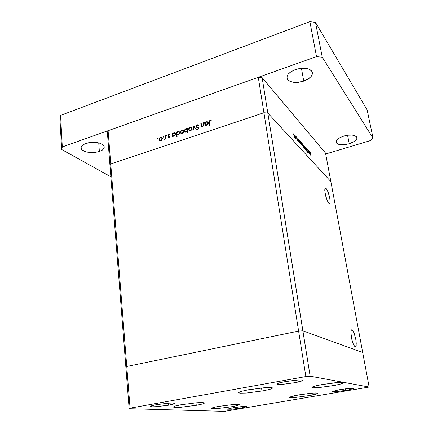 <?xml version="1.0" encoding="UTF-8"?>
<svg xmlns="http://www.w3.org/2000/svg" width="433" height="433" viewBox="0 0 433 433"><rect width="100%" height="100%" fill="white"/><g stroke="black" fill="none" stroke-linecap="round" stroke-linejoin="round"><path stroke-width="0.65" d="M219.033 406.311L232.673 404.574L237.955 404.373L239.243 404.779L237.078 405.607L230.919 406.858L217.696 408.53L212.684 408.747L211.05 408.362L213.35 407.469L218.492 406.403L232.732 404.568L237.501 404.357L239.281 404.671L237.728 405.429L231.964 406.679L217.68 408.53L212.392 408.736L211.071 408.33L213.788 407.361L219.033 406.311M181.335 404.698L196.961 402.744L201.978 402.538L204.668 402.988L203.012 403.848L197.302 405.147L181.091 407.236L175.387 407.453L173.135 406.993L175.511 405.938L180.94 404.768L196.88 402.75L202.844 402.56L204.668 403.009L202.682 403.951L196.809 405.239L180.902 407.247L175.89 407.458L173.14 407.009L175.284 406.002L181.335 404.698M248.759 389.711L264.823 387.676L270.95 387.562L272.297 387.827L272.449 388.19L269.651 389.386L263.259 390.82L246.328 393.029L240.283 393.175L238.502 392.612L241.121 391.394L247.443 389.949L264.439 387.703L270.268 387.519L272.498 388.065L270.132 389.245L263.637 390.75L246.204 393.034L240.082 393.159L238.697 392.888L238.54 392.531L242.025 391.145L248.759 389.711M322.926 384.374L338.72 382.426L343.033 382.463L343.645 382.761L343.412 383.07L339.586 384.358L333.621 385.608L318.477 387.632L313.211 387.806L311.814 387.281L314.266 386.241L320.198 384.872L336.111 382.615L341.458 382.35L343.645 382.75L341.399 383.865L334.882 385.37L318.325 387.643L313.113 387.795L311.944 387.589L311.987 387.124L315.657 385.868L322.926 384.374M299.019 394.836L313.438 393.05L317.411 393.029L317.968 393.267L317.768 393.51L309.433 395.573L295.55 397.418L291.16 397.624L289.504 397.267L291.707 396.352L296.621 395.264L310.456 393.294L315.527 392.958L317.968 393.261L316.214 394.1L310.921 395.302L295.539 397.418L290.732 397.608L289.655 397.451L289.693 397.077L299.019 394.836M156.27 404.682L168.513 403.172L172.513 403.031L174.661 403.415L173.043 404.2L168.123 405.256L156.367 406.674L151.896 406.793L150.305 406.398L151.848 405.656L156.416 404.655L168.973 403.139L173.005 403.042L174.661 403.415L173.124 404.178L168.708 405.153L156.492 406.663L152.497 406.809L150.305 406.425L151.864 405.656L156.27 404.682M340.078 389.597L350.2 388.331L352.944 388.314L353.176 388.661L347.526 390.106L336.609 391.605L332.609 391.432L338.297 389.911L348.332 388.482L353.333 388.471L348.1 389.998L336.744 391.594L333.421 391.73L332.723 391.345L340.078 389.597M285.32 381.554L298.602 379.963L302.299 380.066L302.824 380.353L302.656 380.618L295.274 382.669L282.148 384.369L278.018 384.412L276.893 383.936L278.857 383.01L283.48 381.901L296.551 380.087L301.314 379.947L302.829 380.38L300.724 381.413L295.533 382.62L282.5 384.342L278.035 384.412L277.028 384.195L277.039 383.773L279.799 382.745L285.32 381.554M232.943 407.756L242.247 406.565L246.713 406.668L240.596 408.14L231.687 409.261L227.26 409.201L231.964 407.924L241.127 406.663L246.74 406.592L242.042 407.891L231.769 409.25L227.287 409.153L232.943 407.756M328.853 203.294L327.391 200.912L325.551 195.462L324.755 190.217L324.918 188.626L325.362 188.052L326.125 188.431L325.351 188.057L324.885 188.734L325.042 193.031L326.076 197.378L327.543 201.242L329.01 203.434L329.567 203.624L329.973 203.164L330.13 200.566L329.47 196.582L327.841 191.451L326.125 188.431L328.09 192.084L329.719 197.724L330.141 202.368L329.692 203.57L328.853 203.294M355.168 346.822L354.178 345.81L353.09 343.58L351.656 338.774L350.882 332.441L351.141 330.476L351.71 329.778L352.051 329.832L351.358 330.027L350.957 331.315L351.022 335.023L351.98 340.132L353.404 344.338L354.876 346.649L355.488 346.849L355.948 346.378L356.278 343.272L355.726 338.855L354.026 332.907L352.051 329.832L353.052 330.915L354.129 333.166L355.866 339.634L356.213 345.312L355.753 346.681L355.168 346.822M161.92 138.717L161.558 139.772L160.632 140.368L159.761 140.13L159.436 139.296L159.799 138.284L160.632 137.726L161.455 137.813L161.915 138.603L161.563 137.894L160.427 137.797L159.533 138.755L159.636 139.994L160.675 140.362L161.569 139.762L161.92 138.733M203.634 125.575L202.947 126.409L201.978 126.728L201.323 126.393L201.02 125.391L201.253 126.29L201.919 126.723L202.969 126.393L203.634 125.575L203.71 126.171L203.634 125.575L204.105 125.976L203.634 125.575M201.405 125.121L201.756 126.165L202.682 126.138L203.434 125.229L203.44 124.054L203.402 125.31L202.59 126.182L201.61 125.992L201.21 123.567L201.405 125.121M196.793 127.41L196.003 126.49L196.409 125.316L197.637 124.758L198.606 125.348L197.989 124.839L197.129 124.834L196.376 125.359L195.992 126.344L196.69 127.362L197.237 127.589L196.003 126.49L198.487 127.719L198.341 129.164L197.399 129.662L196.403 129.234L197.692 129.597L198.671 128.417L198.168 127.459L196.62 126.75L196.723 127.27M198.265 125.716L197.064 125.343L196.447 126.523L197.096 125.332L198.265 125.716L198.612 125.359L198.265 125.716M196.728 128.834L197.8 129.072L198.233 128.184L197.237 127.589L198.125 128.006L198.227 128.612L197.524 129.158L196.728 128.834L196.403 129.234L196.728 128.834M191.949 128.422L191.727 129.602L190.807 130.566L189.643 130.782L188.756 130.117L188.696 128.666L189.703 127.454L191.197 127.313L191.949 128.422L191.169 127.302L189.692 127.459L188.588 129.169L188.745 130.095L189.416 130.712L191.224 130.268L191.949 128.422M183.716 131.215L183.473 132.428L182.515 133.38L181.335 133.537L180.561 132.915L180.491 131.475L181.476 130.257L182.937 130.089L183.716 131.215L182.829 130.046L181.151 130.49L180.377 132.146L181.205 133.488L182.991 133.055L183.716 131.215M172.486 133.921L173.406 132.991L174.607 132.807L175.408 133.44L175.511 134.717L174.667 135.946L173.211 136.308L172.724 136.022L173.757 136.33L174.943 135.697L175.484 134.793L175.506 133.678L174.207 132.763L172.486 133.921L172.426 133.359L172.486 133.921M157.704 138.306L158.099 138.668L157.655 139.069L157.536 138.408L157.563 139.047L158.099 138.641L157.704 138.306M162.299 138.479L162.061 139.659L161.114 140.617L159.988 140.774L159.198 140.108L159.187 138.647L160.188 137.488L161.59 137.38L162.299 138.479L161.412 137.31L159.809 137.748L159.046 139.388L159.755 140.682L160.567 140.795L161.579 140.297L162.299 138.479M163.252 136.422L163.647 136.796L163.16 137.18L163.117 136.492L163.127 137.169L163.642 136.801L163.252 136.422L163.652 136.714L163.252 136.422M165.514 138.587L164.453 139.388L165.514 138.587L165.568 139.069L165.514 138.587L165.947 138.906L165.514 138.587M164.632 138.971L165.292 138.441L165.336 136.904L165.319 138.354L164.453 139.388L164.632 138.971L165.033 139.264L164.632 138.971M166.727 135.237L167.133 135.567L166.656 136L166.559 135.34L166.608 135.989L167.122 135.616L166.727 135.237L167.133 135.534L166.727 135.237M169.86 136.785L169.346 137.829L168.291 137.726L169.335 137.835L169.855 137.082L169.66 136.335L169.86 136.785M168.524 137.353L169.141 137.505L169.465 136.882L168.183 136.184L168.064 135.329L168.654 134.598L169.579 134.517L168.74 134.555L168.064 135.329L168.199 136.2L169.465 136.882L169.2 137.472L168.524 137.353L168.291 137.726L168.524 137.353M169.574 135.042L168.735 134.993L168.475 135.821L169.66 136.335L168.41 135.643L168.789 134.961L169.574 135.042L169.796 134.652L169.574 135.042M176.621 132.52L177.541 131.583L178.791 131.41L179.587 132.092L179.663 133.31L178.726 134.603L177.378 134.896L176.859 134.593L177.903 134.928L179.089 134.295L179.635 133.386L179.657 132.276L179.138 131.578L178.353 131.356L177.341 131.708L176.621 132.52L176.556 131.951L176.621 132.52M187.527 131.02L186.628 131.973L185.513 132.206L184.615 131.632L184.398 130.517L185.221 129.088L186.65 128.628L187.278 128.937L186.109 128.655L184.886 129.44L184.501 131.41L185.08 132.054L185.903 132.211L187.527 131.02L187.754 132.947L187.527 131.02L187.982 131.388L187.527 131.02M205.096 122.842L206 121.911L207.18 121.668L208.127 122.306L208.3 123.47L207.526 124.774L205.989 125.278L205.372 124.969L206.568 125.251L207.824 124.455L208.235 122.55L207.645 121.835L206.774 121.662L205.096 122.842L205.02 122.268L205.096 122.842M210.108 120.904L209.626 121.402L209.632 122.29L209.626 121.402L210.108 120.904M209.22 122.382L209.54 120.747L210.384 120.363L211.234 120.58L210.07 120.434L209.226 121.251L209.621 125.451L209.22 122.382L209.702 122.799L209.22 122.382M211.039 121.013L210.416 120.867L211.039 121.013L211.234 120.58L211.039 121.013M308.864 152.643L308.718 152.898L308.426 152.584L307.923 150.863L308.404 152.535L308.697 152.892L308.864 152.643L308.956 153.179L308.864 152.643L308.534 152.746L308.864 152.643M308.025 150.89L308.664 152.53L308.621 151.29L308.572 152.497L308.025 150.89M306.255 148.589L306.369 147.864L306.937 148.925L306.45 147.929L306.212 148.075L306.824 150.278L306.255 148.589M306.975 149.39L306.542 148.362L306.364 148.627L307.354 152.297L306.716 151.117L307.262 152.259L307.414 151.718L306.358 148.573L306.575 148.405L306.975 149.39M306.786 150.982L307.295 151.794L306.824 150.278L307.295 151.788L306.786 150.993M305.005 147.588L304.973 148.643L304.383 147.962L303.95 145.309L304.994 147.523L303.917 145.336L304.41 148.021L304.962 148.649L305.005 147.588M302.272 144.552L302.223 145.618L301.633 144.914L301.206 142.235L302.272 144.535L301.179 142.251L301.66 144.974L302.239 145.607L302.272 144.552M298.272 139.302L298.608 139.204L299.16 140.254L299.409 142.511L298.613 141.261L299.474 142.446L299.187 140.33L298.602 139.199L298.272 139.302L298.18 138.771L298.272 139.302M292.843 132.763L293.027 133.505L292.843 132.763M294.759 136.189L294.694 137.272L294.056 136.509L293.634 133.781L294.759 136.189L293.634 133.781L294.094 136.59L294.684 137.277L294.759 136.189M294.895 135.058L295.073 135.794L294.895 135.058M296.053 138.517L295.723 138.484L296.134 138.971L295.788 138.603L296.053 138.517M295.744 138.235L295.777 136.925L295.744 138.235M296.14 136.449L296.318 137.18L296.14 136.449M297.574 139.962L297.498 140.514L297.065 139.697L297.498 140.514L297.574 139.962M297.114 139.534L297.444 139.837L296.762 137.218L297.298 138.073L296.686 137.402L297.114 139.534M297.255 138.257L296.941 137.651L296.854 137.943L297.444 139.431L296.865 138.003L296.924 137.64L297.255 138.257M299.717 140.914L300.08 140.849L300.632 141.959L300.848 144.102L300.053 142.841L300.93 144.005L300.621 141.932L300.069 140.839L299.717 140.914L299.625 140.384L299.717 140.914M303.674 146.884L303.344 147.004L302.786 145.899L302.559 143.767L303.338 144.985L302.505 143.826L302.797 145.921L303.365 147.025L303.674 146.884L303.982 148.649L303.674 146.884L303.333 146.993L303.674 146.884M309.065 151.339L309.395 151.258L309.887 152.237L310.131 154.397L309.4 153.228L310.19 154.343L309.904 152.286L309.384 151.247L309.065 151.339L308.973 150.83L309.065 151.339M310.58 152.876L310.575 153.693L310.58 152.876M310.439 153.515L310.374 152.394L310.932 153.304L310.315 152.595L310.926 156.226L310.439 153.515M310.91 153.531L310.683 153.033L310.91 153.531M294.37 136.758L293.769 134.198L294.559 135.746L294.37 136.758L294.57 135.789L294.045 134.43L293.666 134.354L294.37 136.758M299.106 142.008L298.413 139.61L299.29 141.023L299.106 142.008L299.29 141.023L298.51 139.491L299.106 142.008M300.545 143.599L299.842 141.299L300.129 141.207L300.599 142.181L300.551 143.61L300.729 142.641L299.939 141.104L300.545 143.599M301.92 145.125L301.325 142.641L302.082 144.124L301.92 145.125L302.093 144.157L301.238 142.798L301.92 145.125M302.862 144.259L303.555 146.533L303.279 146.635L302.77 145.526L302.862 144.254L302.699 145.272L303.457 146.727L302.862 144.259M304.664 148.167L303.993 145.856L304.783 147.025L304.67 148.178L304.816 147.15L304.09 145.704L304.664 148.167M309.855 153.921L309.2 151.62L310.006 152.952L309.86 153.931L310.006 152.952L309.281 151.512L309.855 153.921M160.01 140.779L159.788 140.151L160.01 140.779M161.449 137.813L162.077 137.818L161.449 137.813M160.031 140.308L160.443 140.606M168.583 137.402L169.238 137.883M168.767 136.476L168.735 136.038L168.767 136.476M169.254 136.427L168.551 135.897L169.774 136.601M169.628 136.568L169.281 136.444M175.067 133.299L175.36 133.359M173.795 136.325L173.579 136.151M174.034 135.848L172.989 135.724L172.605 134.685L173.335 133.478L174.564 133.272L175.149 134.582L174.034 135.848L174.623 135.497L175.17 134.073L174.261 133.196L173.189 133.586L172.599 134.701L172.951 135.697L174.034 135.848M178.824 131.919L177.887 131.859L179.148 132.227L179.046 133.77L178.179 134.447L177.27 134.414L176.805 133.873L176.799 132.969L177.887 131.859L176.989 132.563L176.881 134.041L178.179 134.447L179.289 133.218L178.834 131.924M177.925 134.923L177.692 134.733L177.925 134.923M181.297 133.526L181.081 132.855L181.297 133.526M182.85 130.555L183.511 130.587L182.85 130.555M183.468 131.058L183.722 131.248L183.468 131.058M181.34 133.045L181.855 133.472M182.206 133.083L181.156 132.926L180.783 131.908L181.492 130.701L182.721 130.49L183.332 131.491L183.062 132.39L182.206 133.083L182.715 132.796L183.327 131.367L182.434 130.42L181.275 130.88L180.778 131.946L181.167 132.936L182.206 133.083M185.286 132.146L185.075 131.475L185.286 132.146M186.915 129.18L185.946 129.121L187.24 129.489L187.132 131.037L185.952 131.784L184.967 131.334L184.918 130.089L185.919 129.126L184.864 130.219L185.102 131.502L186.109 131.756L187.083 131.102L187.408 130.035L186.91 129.175M185.346 131.681L185.638 131.859M187.565 129.705L187.803 129.884L187.565 129.705M189.481 130.734L189.264 130.052L189.481 130.734M191.072 127.762L190.114 127.703L191.332 128L191.44 129.315L190.038 130.371L189.286 130.073L188.977 129.272L189.345 128.244L190.114 127.703L189.091 128.682L189.253 130.041L190.607 130.23L191.538 129.012L191.067 127.762M191.695 128.282L191.96 128.487L191.695 128.282M189.524 130.246L190.055 130.701M197.286 127.302L198.179 127.746M196.777 128.872L197.399 129.386L197.177 129.656L197.67 129.581M198.135 128.022L198.628 128.428M201.838 126.219L202.346 126.653M207.391 122.23L208.132 122.323L207.391 122.23M205.74 124.726L206.59 124.828L207.526 124.233L207.916 123.291L207.564 122.355L206.427 122.155L205.383 123.048L205.237 123.919L205.415 122.994L206.254 122.225L207.212 122.149L207.845 122.766L207.716 123.946L206.882 124.726L205.751 124.736L205.237 123.919L206.178 125.121M343.688 136.081L347.596 135.215L351.352 135.009L354.416 135.491L356.716 137.066L356.873 138.495L355.59 140.427L352.906 142.268L349.247 143.734L354.427 141.364L356.164 139.816L356.895 138.398L356.792 137.223L355.953 136.227L352.462 135.091L347.65 135.204L342.433 136.503L338.092 138.798L336.192 141.19L336.187 142.387L336.901 143.404L340.002 144.611L344.392 144.692L349.247 143.734L345.372 144.579L341.659 144.774L338.617 144.286L336.668 143.182L336.165 141.288L337.404 139.394L340.04 137.559L343.688 136.081M85.799 143.42L92.554 142.246L97.788 142.652L100.716 143.502L102.87 144.719L104.061 146.192L104.196 147.718L102.664 149.834L99.379 151.523L102.28 150.116L103.99 148.286L104.115 146.332L102.697 144.584L100.066 143.258L96.186 142.403L91.942 142.273L87.645 142.879L83.055 144.757L81.604 146.116L81.041 147.501L81.307 148.876L82.449 150.208L86.649 152.064L93.095 152.643L99.379 151.523L94.475 152.546L90.925 152.643L85.988 151.886L83.407 150.841L81.696 149.472L81.095 147.182L82.584 145.104L85.799 143.42M295.36 69.561L300.258 68.382L305.065 68.252L309.043 69.183L311.603 71.023L312.339 72.614L312.339 73.935L310.959 76.663L307.95 79.179L303.766 81.139L309.265 78.27L311.192 76.37L312.209 74.476L312.345 72.641L311.576 70.98L310.158 69.751L307.987 68.798L302.174 68.203L295.36 69.561L291.03 71.656L288.14 74.211L286.917 76.912L287.555 79.45L290.002 81.355L293.709 82.34L298.57 82.319L303.766 81.139L297.292 82.432L291.414 81.88L289.195 80.933L287.669 79.607L286.944 77.983L287.117 76.046L288.281 74.043L290.348 72.127L295.36 69.561M355.12 346.801L355.753 346.681M329.318 203.607L329.794 203.478M159.414 140.416L159.826 140.714M161.639 137.97L162.294 138.446M169.379 136.72L169.855 137.066M173.151 135.821L173.563 136.135M174.91 133.521L175.571 134.024M177.281 134.414L177.692 134.733M179.067 132.119L179.722 132.633M180.718 133.137L181.124 133.451M183.067 130.744L183.722 131.259M184.718 131.762L185.097 132.065M187.159 129.38L187.803 129.9M188.907 130.338L189.302 130.658M191.305 127.968L191.96 128.498M196.23 127.004L196.582 127.297M201.34 126.409L201.578 126.609M207.678 122.479L208.327 123.042M231.098 406.825L230.838 404.736L231.098 406.825M196.241 405.337L195.97 402.82L196.241 405.337M261.954 391.053L261.527 387.957L261.954 391.053M332.235 385.852L331.765 383.075L332.235 385.852M308.247 395.778L307.895 393.57L308.247 395.778M168.567 405.174L168.372 403.183L168.567 405.174M345.718 390.425L345.431 388.807L345.718 390.425M294.213 382.859L293.828 380.342L294.213 382.859M240.97 408.075L240.791 406.701L240.97 408.075M362.67 352.484L302.856 330.812L298.624 331.066L126.755 366.475L125.868 367.216L129.137 408.682L224.516 411.35L369.105 387.026L310.147 376.142L305.844 376.526L130.057 408.162L129.137 408.682L109.993 165.639L125.868 367.216L126.755 366.475L130.057 408.162L126.755 366.475L125.868 367.216L126.755 366.475L110.718 163.95L109.993 165.639L110.718 163.95L126.755 366.475L298.624 331.066L305.844 376.526L298.624 331.066L126.755 366.475L298.624 331.066L263.941 112.748L110.718 163.95L263.941 112.748L298.624 331.066L302.856 330.812L310.147 376.142L267.832 113.029L330.844 181.611L369.105 387.026L224.516 411.35L129.137 408.682L130.057 408.162L305.844 376.526L310.147 376.142L369.105 387.026L362.67 352.484L302.856 330.812L298.624 331.066L302.856 330.812L362.67 352.484L302.856 330.812L267.832 113.029L263.941 112.748L267.832 113.029L330.844 181.611L267.832 113.029L330.844 181.611L362.67 352.484M326.125 188.431L324.874 188.788L326.125 188.431M352.051 329.832L351.412 329.962L352.051 329.832M258.306 77.291L108.082 130.69L110.718 163.95L263.941 112.748L258.306 77.291L262.144 77.653L267.832 113.029L262.144 77.653L325.524 153.055L262.144 77.653L258.306 77.291L263.941 112.748L267.832 113.029L263.941 112.748L110.718 163.95L108.082 130.69L258.306 77.291M203.288 122.858L203.694 122.723L204.116 126.035L203.71 126.171L204.116 126.035L203.694 122.723L203.288 122.858L203.44 124.054L203.288 122.858L203.759 123.264L203.288 122.858M201.02 125.391L200.809 123.703L201.21 123.567L200.809 123.703L201.02 125.391L201.54 125.83L201.02 125.391M193.865 126.068L195.813 128.839L195.38 128.985L194 126.95L193.215 129.721L192.782 129.868L193.865 126.068L192.782 129.868L193.215 129.721L194 126.95L195.38 128.985L195.813 128.839L193.865 126.068M172.724 136.022L172.789 136.628L172.399 136.758L172.036 133.488L172.426 133.359L172.036 133.488L172.399 136.758L172.789 136.628L172.724 136.022M165.217 135.81L165.601 135.681L165.953 138.939L165.568 139.069L165.953 138.939L165.601 135.681L165.217 135.81L165.336 136.904L165.217 135.81L165.65 136.135L165.217 135.81M176.859 134.593L177.081 136.552L176.686 136.682L176.166 132.087L176.556 131.951L176.166 132.087L176.686 136.682L177.081 136.552L176.859 134.593M187.278 128.937L187.202 128.33L187.603 128.195L188.155 132.817L187.754 132.947L188.155 132.817L187.603 128.195L187.202 128.33L187.733 129.305L187.278 128.937M205.372 124.969L205.448 125.581L205.042 125.722L204.62 122.409L205.02 122.268L204.62 122.409L205.042 125.722L205.448 125.581L205.372 124.969M209.632 122.29L210.027 125.316L209.621 125.451L210.027 125.316L209.632 122.29M109.993 165.639L107.384 132.514L108.082 130.69L107.384 132.514L109.993 165.639L110.718 163.95L109.993 165.639M330.844 181.611L325.524 153.055L330.844 181.611M308.431 150.229L309.086 153.314L308.431 150.229M307.923 150.863L307.652 149.358L307.923 150.863M305.427 146.874L306.456 150.408L305.584 147.691L305.476 149.32L305.427 146.874L305.476 149.32L305.584 147.691L306.456 150.408L305.427 146.874M298.613 141.261L298.039 138.62L298.613 141.261M295.598 135.886L296.275 139.128L295.598 135.886M300.053 142.841L299.49 140.232L300.053 142.841M303.338 144.985L304.118 148.795L303.338 144.985M309.4 153.228L308.848 150.689L309.4 153.228M310.575 153.693L311.051 156.362L310.575 153.693M294.786 137.115L294.5 137.201L294.786 137.115M293.509 134.046L293.883 133.927L293.509 134.046M298.175 139.372L298.624 139.226L298.175 139.372M299.62 140.979L300.069 140.839L299.62 140.979M302.31 145.456L302.028 145.542L302.31 145.456M301.092 142.473L301.438 142.37L301.092 142.473M302.45 143.994L302.797 143.891L302.45 143.994M305.048 148.487L304.767 148.573L305.048 148.487M303.847 145.537L304.183 145.434L303.847 145.537M308.967 151.371L309.384 151.247L308.967 151.371M157.747 139.053L157.39 138.798L157.747 139.053M159.642 139.994L159.057 139.578L159.642 139.994M160.946 137.683L160.502 137.358L160.946 137.683M161.173 140.579L160.811 140.319L161.173 140.579M161.915 138.603L162.299 138.885L161.915 138.603M163.29 137.174L162.932 136.915L163.29 137.174M165.135 139.182L164.832 138.961L165.135 139.182M165.899 138.425L165.384 138.046L165.899 138.425M165.769 137.223L165.336 136.904L165.769 137.223M166.765 135.989L166.407 135.729L166.765 135.989M169.444 137.764L169.108 137.515L169.444 137.764M169.828 137.196L169.471 136.936L169.828 137.196M168.729 136.303L168.02 135.773L168.729 136.303M169.417 134.944L168.843 134.517L169.417 134.944M172.984 136.211L172.919 135.664L172.984 136.211M172.475 133.824L172.036 133.488L172.475 133.824M174.153 133.196L173.714 132.861L174.153 133.196M175.176 134.122L175.565 134.425L175.176 134.122M177.108 134.777L177.048 134.252L177.108 134.777M176.61 132.428L176.166 132.087L176.61 132.428M178.288 131.784L177.855 131.453L178.288 131.784M178.531 134.717L178.179 134.447L178.531 134.717M179.327 132.72L179.717 133.023L179.327 132.72M181.081 132.877L180.393 132.341L181.081 132.877M182.271 130.42L181.855 130.089L182.271 130.42M183.321 131.345L183.722 131.659L183.321 131.345M185.08 131.529L184.398 130.988L185.08 131.529M186.298 129.039L185.892 128.715L186.298 129.039M187.402 129.981L187.857 130.344L187.402 129.981M186.244 131.719L186.591 131.989L186.244 131.719M189.27 130.106L188.593 129.559L189.27 130.106M190.466 127.627L190.065 127.297L190.466 127.627M190.774 130.582L190.428 130.301L190.774 130.582M191.554 128.552L191.954 128.882L191.554 128.552M195.624 128.904L194 126.95L195.624 128.904M194.357 127.242L194.466 126.853L194.357 127.242M197.129 124.834L197.665 125.283L197.129 124.834M198.184 127.751L197.518 127.194L198.184 127.751M196.614 129.407L196.403 129.234L196.614 129.407M198.043 129.424L197.681 129.115L198.043 129.424M198.633 128.628L198.265 128.32L198.633 128.628M201.28 124.103L200.809 123.703L201.28 124.103M202.806 126.496L202.482 126.225L202.806 126.496M204.04 125.429L203.488 124.964L204.04 125.429M203.916 124.46L203.44 124.054L203.916 124.46M205.545 125.105L205.469 124.498L205.545 125.105M205.09 122.815L204.62 122.409L205.09 122.815M206.752 122.09L206.362 121.754L206.752 122.09M207.071 125.072L206.736 124.785L207.071 125.072M207.905 123.026L208.311 123.378L207.905 123.026M210.595 120.894L210.07 120.434L210.595 120.894M349.247 143.734L347.553 135.22L349.247 143.734M99.379 151.523L98.74 142.863L99.379 151.523M303.766 81.139L301.422 68.257L303.766 81.139M315.5 22.397L367.119 109.901L373.105 138.224L370.475 140.568L325.703 154.007L370.475 140.568L373.105 138.224L322.255 57.226L373.105 138.224L367.119 109.901L315.5 22.397L322.255 57.226L315.5 22.397L309.849 21.65L316.523 56.593L322.255 57.226L316.523 56.593L62.32 146.96L316.523 56.593L309.849 21.65L315.5 22.397M59.895 118.139L60.56 115.422L309.849 21.65L60.56 115.422L62.32 146.96L61.627 149.493L62.32 146.96L60.56 115.422L59.895 118.139L61.627 149.493L110.87 176.799L61.627 149.493L59.895 118.139"/></g></svg>
